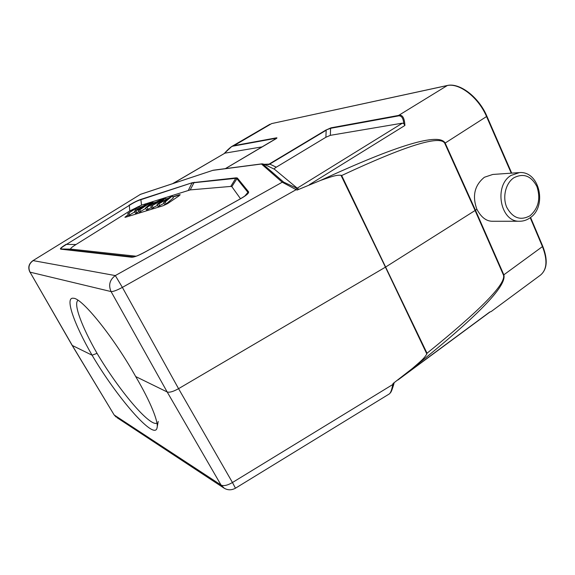 <?xml version="1.0" encoding="UTF-8"?>
<svg xmlns="http://www.w3.org/2000/svg" width="575" height="575" viewBox="0 0 575 575"><rect width="100%" height="100%" fill="white"/><g stroke="black" fill="none" stroke-linecap="round" stroke-linejoin="round"><path stroke-width="0.86" d="M114.037 414.755L72.155 345.395L92.079 355.199C116.287 396.477 154.1 440.644 156.982 428.145C159.009 422.747 150.557 401.731 135.686 376.553L167.181 391.97C169.496 392.703 173.291 391.604 178.566 388.671L385.437 267.159L340.968 175.253C335.822 174.98 332.199 176.403 320.692 180.37L297.088 190.059L298.13 188.737L297.232 188.169L402.442 123.143L403.765 123.618L404.901 125.472L309.3 184.733M402.442 123.143L330.345 135.333L325.888 137.267L275.849 167.44C274.447 168.425 273.98 169.021 274.447 169.237L297.232 188.169M330.345 135.333L330.596 128.311L325.759 130.137L331.056 127.815L330.596 128.311L397.548 116.078C401.156 115.022 403.226 117.537 403.765 123.618M283.669 182.138L296.333 188.003L296.154 189.671L282.239 182.21L283.669 182.138L262.689 163.954L261.46 164.012L264.256 164.321L262.531 163.897M264.45 164.299L269.768 164.076L268.942 164.608L264.256 164.321L274.447 169.237M331.056 127.815L398.058 115.525C402.177 114.058 404.455 117.372 404.901 125.472M511.247 173.161L486.551 116.545L445.158 143.053C439.113 132.423 397.627 144.857 320.692 180.37M340.968 175.253L341.665 175.526C405.77 145.612 440.134 134.866 444.77 143.297L445.158 143.053L475.467 210.256L476.891 209.278C472.053 195.946 474.555 185.272 484.394 177.258L492.746 174.462M493.479 221.26L492.653 221.253C486.457 221.389 481.203 217.393 476.891 209.278M276.518 138.345L276.014 138.287L276.438 137.842C277.438 137.713 276.999 138.201 275.102 139.301L274.965 139.38M264.047 164.249L268.942 164.608M491.122 311.571L489.735 312.024L491.215 311.513L540.493 275.102C546.997 269.603 547.673 260.166 542.512 246.776L530.215 217.695M297.088 190.059L296.154 189.671L122.374 287.392C116.89 290.325 113.124 291.712 111.068 291.568L167.181 391.97L221.037 485.041C223.589 486.277 227.398 485.437 232.458 482.518L235.463 488.204L389.318 393.925C390.598 393.077 391.755 389.936 392.775 384.517L393.005 383.561L412.347 368.503C421.252 360.812 424.192 358.448 426.83 353.963L385.437 267.159L475.087 210.5L444.77 143.297M140.897 194.178L212.736 170.373L261.46 164.012L282.239 182.21L115.316 275.576L122.374 287.392L178.566 388.671L232.458 482.518L392.775 384.517L393.724 384.488L394.134 382.756M412.347 368.503C476.675 317.184 507.172 285.962 503.837 274.828L475.467 210.256L475.087 210.5L503.47 275.08C506.23 283.762 480.743 309.81 427.017 353.237L426.83 353.963M230.755 147.143L233.601 145.705L276.438 137.842M486.63 116.172L486.551 116.545C478.429 97.197 458.943 82.419 446.789 85.639L271.637 123.596L233.213 146.107C231.689 146.115 228.678 148.609 224.193 153.583M224.617 153.338L173.032 183.497M261.891 163.853L212.994 170.257M140.523 194.307L32.775 260.755L140.523 194.307M128.944 205.34C133.982 202.271 138.086 200.244 141.249 199.266L140.911 199.683C137.59 200.646 133.723 202.558 129.296 205.419L66.492 244.397C61.662 247.272 59.994 248.803 61.482 248.997L60.835 249.169C59.52 248.953 61.295 247.322 66.154 244.296M145.842 251.613L145.877 251.591C138.74 255.537 133.917 257.406 131.409 257.205L133.134 256.967M247.681 193.653L248.551 191.784C249.147 193.171 246.035 195.752 239.2 199.511L239.114 199.561M262.301 146.833L225.127 153.123M135.686 376.553C114.425 338.222 82.038 297.908 73.478 298.267C64.335 296.621 74.103 324.135 92.079 355.199L97.053 353.352C81.973 327.06 73.097 303.622 78.02 300.322M156.946 423.121C149.888 427.074 118.968 390.375 97.053 353.352M248.551 191.784L237.353 178.013L236.21 177.826L235.714 178.351L236.785 178.53L247.926 192.359L244.763 196.082M188.356 190.339L191.885 183.173L193.761 182.721L235.714 178.351L230.776 186.422L190.217 189.901L141.507 205.153L140.911 199.683L192.23 182.728L141.249 199.266M76.008 244.519L66.492 244.397L129.296 205.419L129.799 210.917L76.008 244.519C71.415 247.394 69.783 248.932 71.113 249.133L136.081 256.213M129.799 210.917L141.507 205.153M240.515 198.742L231.833 186.638L230.776 186.422M128.29 214.619L124.912 217.264L125.731 217.185L163.171 205.706L167.584 203.622L178.918 195.938L180.155 194.702L179.141 194.81L172.78 196.808M167.325 198.526L165.844 198.993M156.134 202.041L153.281 202.939M142.018 206.482L139.682 207.381M125.012 217.307L128.39 214.798M139.782 207.568L141.4 206.892M165.945 199.18L166.527 199M172.881 197.002L180.162 194.846M127.722 213.584L137.77 206.885L139.172 206.447L136.757 209.997L145.993 204.29L135.916 211.032L134.493 211.478L136.936 207.906L127.722 213.584L128.735 215.424L134.715 211.895M134.493 211.478L135.513 213.339L139.028 211.499M138.359 210.278L148.451 203.514L149.859 203.068L139.768 209.839L138.359 210.278L139.387 212.146L145.712 208.409M145.518 208.049L151.225 202.637L152.842 202.127L151.06 203.78L155.595 202.35L161.381 199.439L145.518 208.049L146.546 209.947L151.455 207.561M163.631 202.422L164.68 204.369L166.218 203.895L173.362 197.901L172.335 195.982L165.169 201.947L163.631 202.422L170.193 197.167L158.793 203.924L157.018 204.477L158.053 206.403L164.112 203.32M157.018 204.477L163.3 199.338L150.83 206.403L151.857 208.308L157.493 205.354M146.338 204.93L145.993 204.29M136.936 212.901L135.916 211.032M130.043 215.021L129.03 213.174M139.948 207.862L139.172 206.447M150.168 203.643L149.859 203.068M140.789 211.715L139.768 209.839M161.676 199.985L161.381 199.439M149.924 205.591L154.086 203.219L150.413 204.369L147.394 207.079L149.924 205.591M148.091 209.472L147.063 207.575M153.345 203.061L152.842 202.127M150.413 204.369L150.808 205.088M159.836 205.857L158.793 203.924M150.83 206.403L163.983 198.612L165.399 198.167L159.182 203.356L172.335 195.982M153.324 207.862L152.289 205.951M165.399 198.167L166.01 199.302M166.218 203.895L165.169 201.947M298.13 188.737L296.333 188.003M276.259 167.188L269.768 164.076L326.176 130.245L325.888 137.267M397.548 116.078L447.278 85.546M519.448 172.586L510.895 175.49C493.616 185.862 500.372 221.9 519.261 221.246C523.07 221.325 526.607 220.225 529.87 217.947C547.436 206.777 539.767 170.847 519.448 172.586M530.064 215.726C538.509 208.236 540.795 198.504 536.913 186.53C531.163 175.763 523.451 172.867 513.784 177.826C505.598 183.274 502.284 197.239 506.791 207.395C512.778 218.141 520.533 220.922 530.064 215.726M503.47 275.08L542.793 246.344L530.567 217.429M233.213 146.107L276.014 138.287L275.109 139.279L225.407 168.626M269.373 163.94L325.759 130.137M224.401 488.376L221.037 485.041L114.317 415.064L116.064 417.026L114.102 414.863L72.335 345.532L30.029 272.155L111.068 291.568C108.28 285.128 109.696 279.795 115.316 275.576L33.163 260.619C28.966 263.637 27.923 267.483 30.029 272.155L72.141 345.374M235.463 488.204C231.279 490.504 227.218 490.31 223.287 487.629L116.955 417.615M403.226 375.921L489.735 312.024M341.665 175.526L427.017 353.237M192.23 182.728L236.21 177.826M131.409 257.205L60.835 249.169M145.877 251.591L239.2 199.511M237.353 178.013L231.833 186.638M194.213 182.246L190.217 189.901M133.458 256.924L61.482 248.997L71.113 249.133M160.554 200.991L160.748 201.351M518.549 172.651L492.746 174.455M519.261 221.246L492.653 221.26M540.493 275.102C547.242 269.352 548.011 259.763 542.793 246.344M271.637 123.596L447.027 85.546C459.497 82.311 478.781 96.967 486.881 116.193L511.714 173.125M262.365 163.861L261.963 163.846M489.713 312.189L397.842 380.061M389.742 393.53C390.439 392.215 390.741 394.277 393.724 384.481M269.941 124.25L231.862 146.409M231.711 146.503L224.027 153.683M224.66 153.309L172.694 183.612M140.099 194.479L213.196 170.222M225.364 168.626L276.539 138.309M156.982 428.138L158.218 421.403M32.775 260.755C28.75 263.781 27.787 267.555 29.878 272.076M247.796 193.495C247.027 194.638 244.145 196.65 239.143 199.518L145.842 251.577C135.348 257.205 134.464 256.608 133.084 256.975"/></g></svg>
